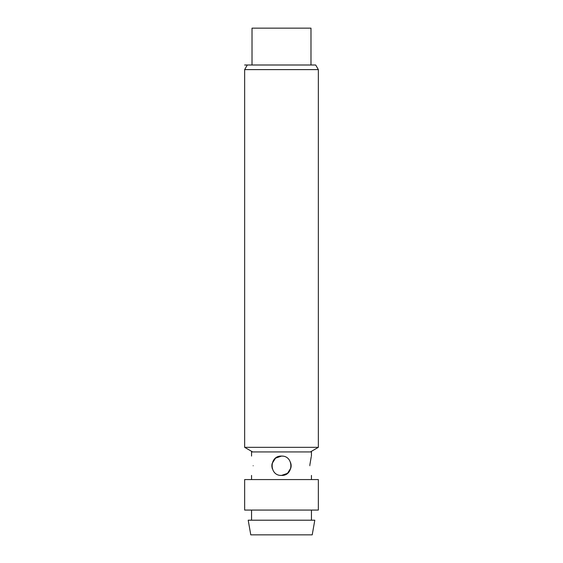 <?xml version="1.0" encoding="UTF-8"?>
<svg xmlns="http://www.w3.org/2000/svg" width="563" height="563" viewBox="0 0 563 563"><rect width="100%" height="100%" fill="white"/><g stroke="black" fill="none" stroke-linecap="round" stroke-linejoin="round"><path stroke-width="0.84" d="M244.652 69.608L318.348 69.608L315.688 64.998L247.312 64.998L244.652 69.608L244.652 447.332L318.348 447.332L310.375 451.934M311.445 456.079L311.445 451.934L251.555 451.934L251.555 456.079M280.332 475.355L281.5 475.425C269.023 475.995 269.023 455.516 281.5 456.079C293.977 455.516 293.977 475.995 281.5 475.425L287.468 473.37L290.923 467.952M253.167 465.756C251.408 453.278 251.408 453.278 253.167 465.756C251.408 453.278 251.408 453.278 253.167 465.756C251.408 478.226 251.408 478.226 253.167 465.756C251.408 478.226 251.408 478.226 253.167 465.756M309.833 465.756C311.592 453.278 311.592 453.278 309.833 465.756C311.592 478.226 311.592 478.226 309.833 465.756M311.219 456.797L309.847 465.024M281.5 479.57L244.652 479.57L244.652 510.071L318.348 510.071L318.348 479.57L281.5 479.57M281.5 520.205L248.199 520.205L250.781 534.85L312.219 534.85L314.801 520.205L281.5 520.205M291.078 467.128L291.134 466.657M291.17 465.939L291.17 465.467M291.12 464.749L291.043 464.186M290.853 463.3L290.733 462.863M282.668 456.15L281.5 456.079L275.532 458.141L272.077 463.56M271.922 464.384L271.866 464.855M271.83 465.573L271.83 466.037M271.88 466.762L271.957 467.325M272.147 468.212L272.267 468.641M310.98 64.998L310.98 28.15L252.02 28.15L252.02 64.998M244.638 64.998L247.312 64.998M252.625 451.934L244.652 447.332M251.555 475.425L251.555 479.57M311.445 475.425L311.445 479.57M251.555 510.071L251.555 520.205M311.445 510.071L311.445 520.205M318.348 69.608L318.348 447.332"/></g></svg>
